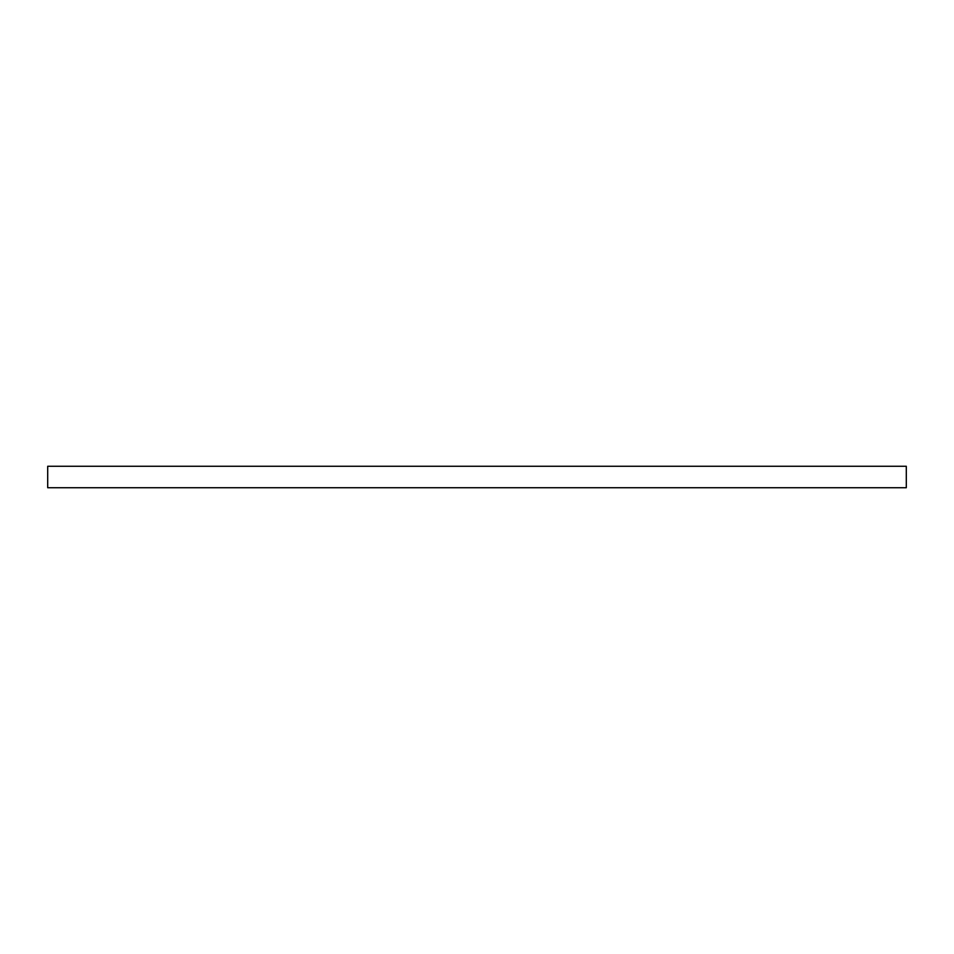 <?xml version="1.0" encoding="UTF-8"?>
<svg xmlns="http://www.w3.org/2000/svg" width="954" height="954" viewBox="0 0 954 954"><rect width="100%" height="100%" fill="white"/><g stroke="black" fill="none" stroke-linecap="round" stroke-linejoin="round"><path stroke-width="1.43" d="M906.3 466.267L47.7 466.267L47.7 487.732L906.3 487.732L906.3 466.267"/></g></svg>

